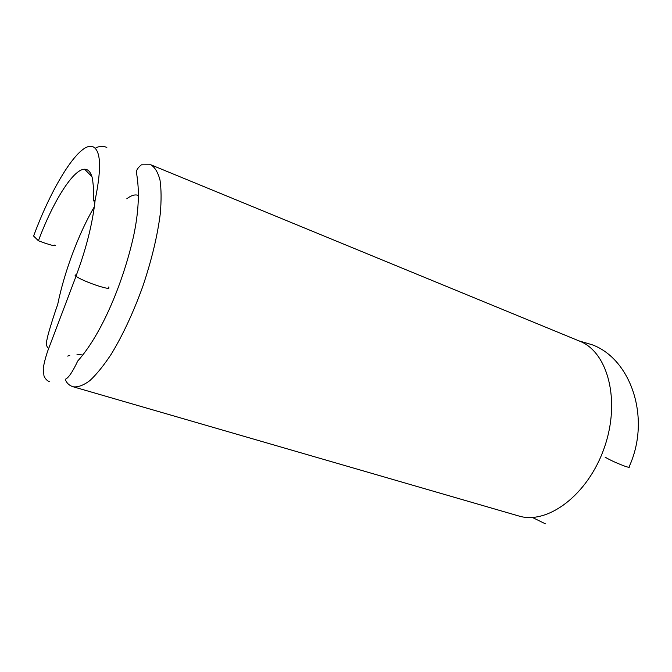<?xml version="1.0" encoding="UTF-8"?>
<svg xmlns="http://www.w3.org/2000/svg" width="672" height="672" viewBox="0 0 672 672"><rect width="100%" height="100%" fill="white"/><g stroke="black" fill="none" stroke-linecap="round" stroke-linejoin="round"><path stroke-width="1.01" d="M106.84 147.403C102.69 145.774 98.792 146.093 95.138 148.336C101.002 154.207 101.01 171.394 95.164 199.878C93.853 202.205 93.349 201.382 93.66 197.417L93.635 189.168L92.56 179.113C91.098 172.519 88.452 169.226 84.622 169.226C73.366 169.025 53.096 201.323 38.413 240.744L44.201 242.878C52.811 245.759 56.364 246.456 54.869 244.952M108.36 287.011C110.628 289.162 106.865 288.674 97.062 285.558C87.074 282.097 80.035 279.014 75.944 276.301C74.634 275.293 74.81 274.848 76.448 274.957C74.878 274.882 74.71 275.318 75.944 276.284M65.251 379.277C68.368 378.143 72.526 372.061 77.708 361.057M57.817 304.139L57.767 304.13C64.42 271.58 78.868 232.982 94.332 206.8M95.138 148.336C83.303 135.82 53.575 181.936 33.6 236.048L38.413 240.744M578.936 340.872L592.099 344.744C630.907 358.898 651.462 418.253 629.093 466.847C629.698 467.443 629.009 467.46 627.026 466.889L624.683 466.124C616.266 462.958 609.739 459.95 605.094 457.12M126.781 198.811C131.099 195.451 134.837 194.284 137.995 195.3M150.763 164.749L150.83 164.774C154.904 167.269 157.954 172.343 159.995 180.004C161.347 189.118 161.44 200.424 160.255 213.923C157.433 236.023 151.603 260.224 142.758 286.524C133.291 312.614 122.783 335.185 111.216 354.228C103.732 365.518 96.625 374.312 89.888 380.596C83.521 385.316 77.969 387.391 73.231 386.795L518.532 515.911C547.268 525.092 587.916 495.13 604.271 447.821C620.945 400.63 607.816 351.868 579.608 341.149L579.499 341.099M532.946 517.726L545.269 523.774M82.48 355.009L76.927 354.178M69.77 355.345L67.687 356.093M65.251 379.285C66.612 383.082 69.266 385.585 73.231 386.795M77.717 361.032C101.615 334.396 122.968 282.996 133.459 236.687C138.76 212.15 139.742 190.781 136.424 172.578C136.223 170.293 137.878 167.706 141.397 164.825L150.83 164.774L579.608 341.149M49.384 381.688C46.973 380.663 45.167 378.739 43.982 375.917L43.226 368.743C43.89 363.846 45.36 358.016 47.628 351.263L75.986 276.335M48.619 348.432C46.376 346.836 45.889 343.61 47.174 338.747C47.368 336.538 52.139 320.158 57.809 304.13M84.622 169.226L91.93 176.652M95.164 199.878C92.635 223.314 86.226 248.783 75.944 276.301"/></g></svg>
